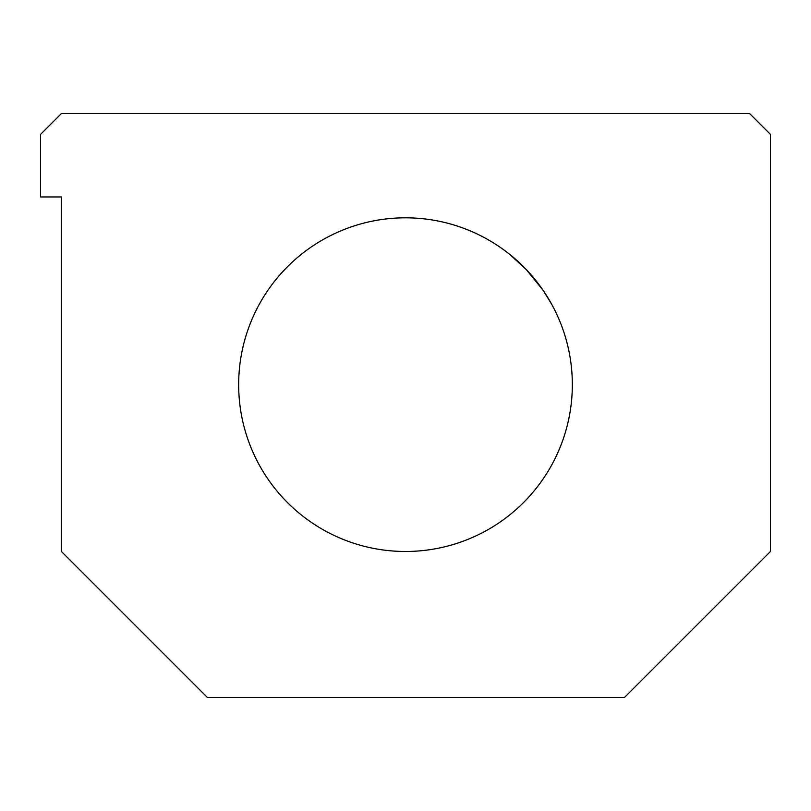 <?xml version="1.0" encoding="UTF-8"?>
<svg xmlns="http://www.w3.org/2000/svg" width="811" height="811" viewBox="0 0 811 811"><rect width="100%" height="100%" fill="white"/><g stroke="black" fill="none" stroke-linecap="round" stroke-linejoin="round"><path stroke-width="1.22" d="M405.5 217.814A166.833 166.833 0 0 0 238.667 384.647A166.833 166.833 0 0 0 405.5 551.48A166.833 166.833 0 0 0 572.333 384.647A166.833 166.833 0 0 0 405.5 217.814A166.833 166.833 0 0 1 572.333 384.647A166.833 166.833 0 0 1 405.5 551.48A166.833 166.833 0 0 1 238.667 384.647A166.833 166.833 0 0 1 405.5 217.814M511.903 256.144L526.39 269.668L543.137 290.358L551.855 304.561L543.137 290.358L526.39 269.668L509.643 254.309L526.39 269.668L543.137 290.358L551.855 304.561L543.137 290.358L526.39 269.668L511.903 256.144M770.45 551.48L624.47 697.46L207.383 697.46L61.403 551.48L61.403 196.961L40.55 196.961L40.55 134.393L61.403 113.54L749.597 113.54L770.45 134.393L770.45 551.48L770.45 134.393L749.597 113.54L61.403 113.54L40.55 134.393L40.55 196.961L61.403 196.961L61.403 551.48L207.383 697.46L624.47 697.46L770.45 551.48"/></g></svg>
